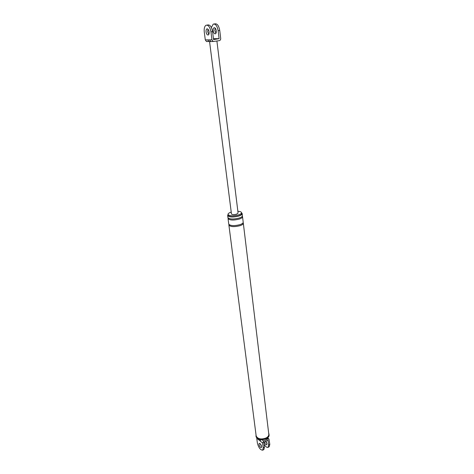 <?xml version="1.0" encoding="UTF-8"?>
<svg xmlns="http://www.w3.org/2000/svg" width="474" height="474" viewBox="0 0 474 474"><rect width="100%" height="100%" fill="white"/><g stroke="black" fill="none" stroke-linecap="round" stroke-linejoin="round"><path stroke-width="0.71" d="M262.116 439.866L263.674 441.134L262.614 443L260.303 441.116L260.718 439.819M260.303 441.116L259.029 440.079L259.082 439.487M263.674 441.134L267.851 438.954L268.971 439.025L269.801 444.44L269.161 446.757M266.992 443.877L265.594 441.442M269.801 444.44L268.598 445.074L268.017 447.367C266.868 447.729 265.547 446.656 264.054 444.162M268.598 445.074L268 440.18L263.828 442.361L264.445 447.26L263.876 449.553L262.667 450.193C260.362 450.027 258.597 447.663 257.382 443.083L256.742 438.077M265.89 441.282L266.981 443.765L266.714 444.808C265.831 444.855 265.055 443.937 264.397 442.064M262.614 443L263.23 447.9L262.667 450.193M260.161 443.676L261.63 446.644M231.229 212.121L231.105 212.156C228.883 212.897 227.858 213.685 228.03 214.521C229.683 216.061 233.178 216.191 238.505 214.9C240.697 214.153 241.704 213.371 241.521 212.553C241.189 211.837 239.974 211.416 237.865 211.291M228.035 214.562L227.662 215.611C229.44 217.276 233.184 217.412 238.914 216.026C241.266 215.22 242.344 214.378 242.149 213.496L241.562 212.867M228.124 215.261L228.16 215.534C229.813 217.086 233.303 217.211 238.629 215.919C240.822 215.172 241.829 214.39 241.645 213.567L241.556 212.838M256.025 434.842L256.001 436.104C257.803 439.202 261.227 439.842 266.275 438.017C268.331 436.868 269.226 435.511 268.954 433.935L268.687 433.248M256.12 435.565L256.185 436.068C257.933 439.084 261.263 439.706 266.169 437.935C268.166 436.815 269.031 435.493 268.77 433.965L243.34 223.378M258.964 444.387L259.219 443.338C260.262 443.409 261.061 444.488 261.618 446.573L261.364 447.622C260.315 447.551 259.515 446.472 258.964 444.387M227.881 217.335L227.923 217.631C229.7 219.314 233.445 219.456 239.163 218.058C241.515 217.258 242.587 216.411 242.392 215.516L242.184 213.804M228.13 217.969L228.053 218.644C229.831 220.327 233.575 220.475 239.287 219.077C241.633 218.271 242.712 217.424 242.516 216.523L242.309 216.197M228.729 223.87L228.77 224.172C230.548 225.902 234.28 226.062 239.968 224.652C242.309 223.835 243.381 222.97 243.18 222.057L242.552 216.837M228.966 224.504L228.901 225.18C230.672 226.91 234.405 227.07 240.093 225.66C242.433 224.842 243.5 223.977 243.304 223.058L243.109 222.733M256.037 436.347L256.102 436.868C257.903 439.973 261.322 440.613 266.37 438.788C268.426 437.638 269.315 436.281 269.048 434.705L269.019 434.48M207.144 41.576L206.463 41.516L205.289 39.887L204.27 32.013C203.933 28.517 204.525 26.254 206.054 25.235C208.376 24.808 210.012 27.024 210.948 31.871L211.955 39.869L213.134 41.516L219.344 40.64C220.297 40.355 220.748 39.609 220.7 38.394L219.74 30.443C218.822 25.632 217.187 23.439 214.829 23.866L214.195 23.967M215.948 33.269L214.799 30.567L215.131 28.037M206.072 31.971C205.923 30.383 206.19 29.358 206.883 28.896C207.938 28.707 208.684 29.708 209.111 31.906C209.253 33.5 208.987 34.519 208.299 34.975C207.239 35.165 206.498 34.164 206.072 31.971M212.05 41.516L210.675 41.516L209.496 39.875L211.955 39.869M209.561 41.546L208.874 41.516L207.701 39.881L209.496 39.875M231.448 213.869L209.561 41.588L211.114 41.599M231.466 214.005C232.278 214.758 233.99 214.823 236.597 214.189L238.078 213.039L216.908 41.054M211.398 27.522L213.223 24.115C215.575 23.688 217.211 25.886 218.135 30.703L219.101 38.661L213.573 39.597L212.577 31.604C211.641 26.763 210.012 24.553 207.677 24.98L207.014 25.086M213.46 38.696L219.101 38.661M216.274 30.751C215.854 28.564 215.113 27.569 214.041 27.759C213.341 28.221 213.063 29.24 213.205 30.822C213.626 33.002 214.367 33.998 215.433 33.802C216.132 33.346 216.411 32.333 216.274 30.751M208.815 34.412L207.689 31.711L207.985 29.204M267.851 438.954L267.105 438.355M259.029 440.079L256.754 438.225M263.23 447.9L264.445 447.26M205.289 39.887L207.701 39.881M218.135 30.703L219.74 30.443M210.948 31.871L212.577 31.604M268.835 438.912L267.638 437.958M269.214 446.733L268.017 447.367M228.03 214.521L228.16 215.534M228.901 225.18L256.185 436.068M256.001 436.104L256.102 436.868M227.662 215.611L227.923 217.631M228.053 218.644L228.77 224.172M213.134 41.516L206.463 41.516M214.479 27.693L214.041 27.759M207.316 28.831L206.883 28.896"/></g></svg>
